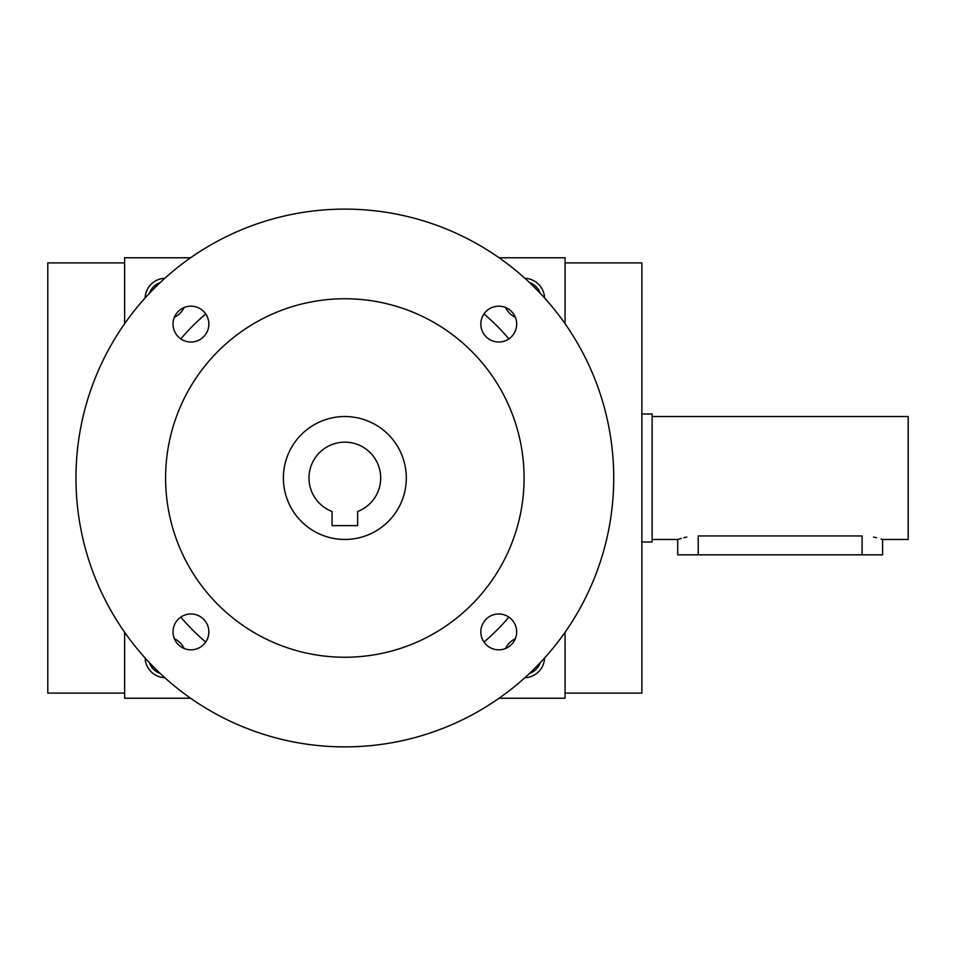 <?xml version="1.0" encoding="UTF-8"?>
<svg xmlns="http://www.w3.org/2000/svg" width="956" height="956" viewBox="0 0 956 956"><rect width="100%" height="100%" fill="white"/><g stroke="black" fill="none" stroke-linecap="round" stroke-linejoin="round"><path stroke-width="1.43" d="M565.068 693.1L641.882 693.1L641.882 262.9L565.068 262.9M529.576 282.641A17.017 17.017 0 0 1 540.212 293.265M515.332 317.261A20.482 20.482 0 0 1 505.581 307.521M524.856 278.28A20.482 20.482 0 0 1 544.562 297.985M174.362 317.261A20.482 20.482 0 0 0 184.114 307.521M164.826 278.28A20.482 20.482 0 0 0 145.121 297.985M544.562 658.015A20.482 20.482 0 0 1 524.856 677.72M505.581 648.479A20.482 20.482 0 0 1 515.332 638.739M145.121 658.015A20.482 20.482 0 0 0 164.826 677.72M184.114 648.479A20.482 20.482 0 0 0 174.362 638.739M499.104 698.227L565.068 698.227L565.068 632.263M565.068 323.737L565.068 257.773L499.104 257.773M190.579 257.773L124.627 257.773L124.627 323.737M124.627 632.263L124.627 698.227L190.579 698.227M160.106 282.641A17.017 17.017 0 0 0 149.483 293.265M540.212 662.735A17.017 17.017 0 0 1 529.576 673.359M149.483 662.735A17.017 17.017 0 0 0 160.106 673.359M124.627 693.1L47.8 693.1L47.8 262.9L124.627 262.9M357.652 525.633L332.043 525.633L332.043 511.484A35.85 35.85 0 0 1 316.197 456.442A35.85 35.85 0 0 1 373.485 456.442A35.85 35.85 0 0 1 357.652 511.484L357.652 525.633M180.792 617.122A215.1 215.1 0 0 0 205.719 642.05M483.975 642.05A215.1 215.1 0 0 0 508.891 617.122M508.891 338.878A215.1 215.1 0 0 0 483.975 313.95M205.719 313.95A215.1 215.1 0 0 0 180.792 338.878M75.966 478A268.875 268.875 0 0 0 479.279 710.858A268.875 268.875 0 0 0 479.279 245.142A268.875 268.875 0 0 0 75.966 478M165.591 478A179.25 179.25 0 0 0 434.466 633.231A179.25 179.25 0 0 0 434.466 322.77A179.25 179.25 0 0 0 165.591 478M173.012 324.096A17.925 17.925 0 0 0 199.9 339.619A17.925 17.925 0 0 0 199.9 308.573A17.925 17.925 0 0 0 173.012 324.096M480.832 324.096A17.925 17.925 0 0 0 507.72 339.619A17.925 17.925 0 0 0 507.72 308.573A17.925 17.925 0 0 0 480.832 324.096M173.012 631.904A17.925 17.925 0 0 0 199.9 647.427A17.925 17.925 0 0 0 199.9 616.381A17.925 17.925 0 0 0 173.012 631.904M480.832 631.904A17.925 17.925 0 0 0 507.72 647.427A17.925 17.925 0 0 0 507.72 616.381A17.925 17.925 0 0 0 480.832 631.904M283.382 478A61.459 61.459 0 0 0 375.577 531.225A61.459 61.459 0 0 0 375.577 424.775A61.459 61.459 0 0 0 283.382 478M652.123 416.541L908.2 416.541L908.2 539.459L882.591 539.459L882.591 554.827L677.732 554.827L677.732 539.459L681.222 538.383M698.227 554.827L698.227 535.946C671.793 539.782 671.793 539.782 698.227 535.946L862.109 535.946C888.542 539.782 888.542 539.782 862.109 535.946L862.109 554.827M683.731 537.726L686.814 537.057M873.521 537.057L876.64 537.738M881.097 538.969L882.197 539.327M641.882 413.984L652.123 413.984L652.123 542.016L641.882 542.016M677.732 539.459L652.123 539.459"/></g></svg>
